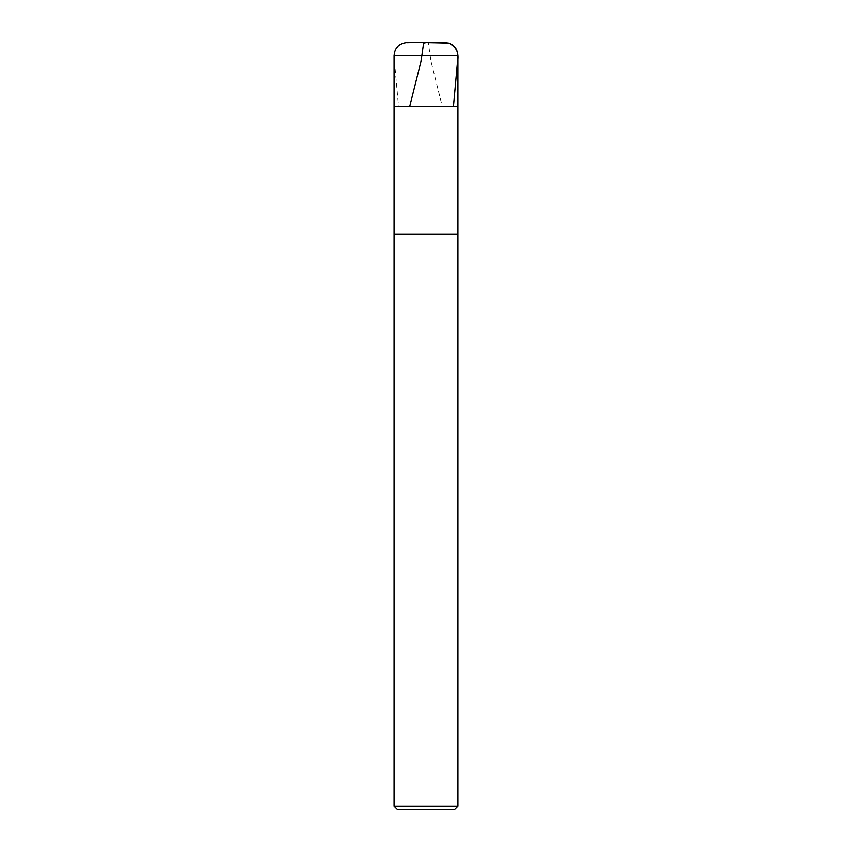 <?xml version="1.0" encoding="UTF-8"?>
<svg xmlns="http://www.w3.org/2000/svg" width="852" height="852" viewBox="0 0 852 852"><rect width="100%" height="100%" fill="white"/><g stroke="black" fill="none" stroke-linecap="round" stroke-linejoin="round"><path stroke-width="0.64" stroke-dasharray="4.26 3.19" d="M426 106.5L457.95 106.5L426 106.5M406.83 42.6L445.17 42.6L406.83 42.6M457.95 55.38L394.05 55.38L457.95 55.38M426 809.4L454.755 809.4L426 809.4M457.95 234.3L394.05 234.3L457.95 234.3M457.95 806.205L394.05 806.205L457.95 806.205M425.68 42.6L428.343 43.111L431.091 61.695L442.316 106.5M425.957 42.6L403.39 43.111C395.637 46.828 392.665 53.016 394.455 61.695L398.534 106.5"/><path stroke-width="1.28" d="M445.17 42.6L406.83 42.6L445.17 42.6C452.881 43.409 457.141 47.669 457.95 55.38L394.05 55.38C394.859 47.669 399.119 43.409 406.83 42.6C399.119 43.409 394.859 47.669 394.05 55.38L457.95 55.38L457.95 106.5L394.05 106.5L394.05 55.38L394.05 106.5L457.95 106.5L394.05 106.5L457.95 106.5L457.95 234.3L394.05 234.3L394.05 106.5L394.05 234.3L457.95 234.3L457.95 806.205L394.05 806.205L394.05 234.3L394.05 806.205L397.245 809.4L454.755 809.4L457.95 806.205L394.05 806.205L397.245 809.4L454.755 809.4L457.95 806.205L457.95 55.38C457.141 47.669 452.881 43.409 445.17 42.6M426.043 42.6L448.61 43.111C456.363 46.828 459.334 53.016 457.545 61.695L453.466 106.5M426.32 42.6L423.657 43.111L420.909 61.695L409.684 106.5"/></g></svg>
